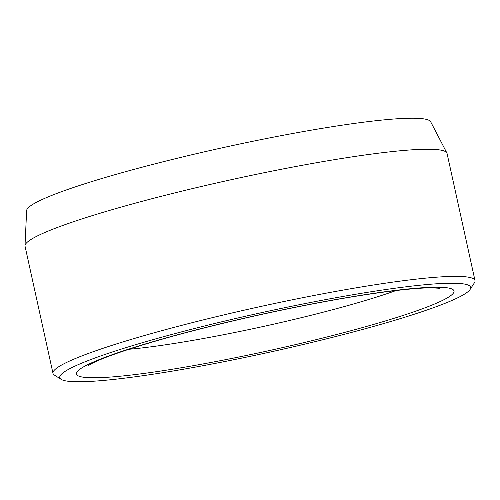 <?xml version="1.0" encoding="UTF-8"?>
<svg xmlns="http://www.w3.org/2000/svg" width="500" height="500" viewBox="0 0 500 500"><rect width="100%" height="100%" fill="white"/><g stroke="black" fill="none" stroke-linecap="round" stroke-linejoin="round"><path stroke-width="0.75" d="M470.125 289.425L474.45 282.738A216.044 20.706 167.6 0 0 475 280.575L447.05 153.45A216.044 20.706 167.6 0 0 446.863 152.944L430.656 121.762A206.9 19.831 167.6 0 0 176.075 158.55A206.9 19.831 167.6 0 0 26.637 210.594L25 245.694A216.044 20.706 167.6 0 0 25.044 246.231L52.994 373.356A216.044 20.706 167.6 0 0 54.406 375.087L61.131 379.35A210.356 20.162 167.6 0 0 269.544 352.181A210.356 20.162 167.6 0 0 470.125 289.425A210.356 20.162 167.6 0 0 211.656 324.231A210.356 20.162 167.6 0 0 61.131 379.35M475 280.575A216.044 20.706 167.6 0 0 208.994 318.481A216.044 20.706 167.6 0 0 52.994 373.356M446.863 152.944A216.044 20.706 167.6 0 0 181.044 191.356A216.044 20.706 167.6 0 0 25 245.694M447.519 287.85A193.3 18.525 167.6 0 0 131.438 348.237A193.3 18.525 167.6 0 0 216.681 361.388A193.3 18.525 167.6 0 0 447.519 287.85M128.825 349.294A170.562 16.35 167.6 0 0 396.075 290.538M88.438 365.469L92.306 363.263C104.206 357.231 127.312 349.256 161.619 339.344C207.562 326.213 268.212 312.131 321.231 302.3C370.5 293.044 413.281 287.681 432.006 287.844L439.519 288.275"/></g></svg>
